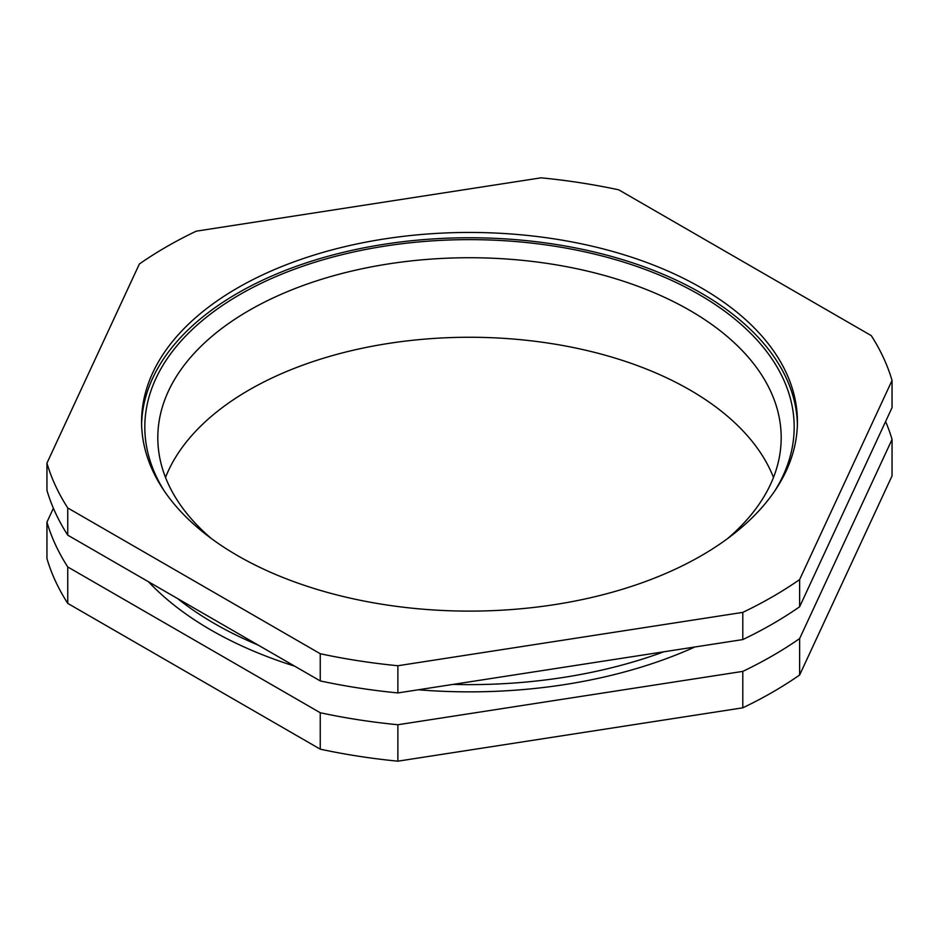 <?xml version="1.0" encoding="UTF-8"?>
<svg xmlns="http://www.w3.org/2000/svg" width="939" height="939" viewBox="0 0 939 939"><rect width="100%" height="100%" fill="white"/><g stroke="black" fill="none" stroke-linecap="round" stroke-linejoin="round"><path stroke-width="1.41" d="M164.302 491.038A324.683 187.448 180 0 1 295.175 268.941A324.683 187.448 180 0 1 699.086 294.541A324.683 187.448 180 0 1 774.698 491.038M727.655 538.528A311.689 179.959 0 0 0 781.189 437.691A311.689 179.959 0 0 0 689.895 310.445A311.689 179.959 0 0 0 350.224 271.43A311.689 179.959 0 0 0 157.811 437.691A311.689 179.959 0 0 0 211.345 538.528M701.374 287.909A327.922 189.326 0 0 0 344.003 246.863A327.922 189.326 0 0 0 141.578 421.787A327.922 189.326 0 0 0 237.626 555.653A327.922 189.326 0 0 0 594.997 596.699A327.922 189.326 0 0 0 797.422 421.787A327.922 189.326 0 0 0 701.374 287.909M797.399 424.428A327.922 189.326 0 0 0 701.374 293.214A327.922 189.326 0 0 0 346.127 251.664A327.922 189.326 0 0 0 141.601 424.428M773.49 477.458A311.689 179.959 0 0 0 689.895 389.967A311.689 179.959 0 0 0 382.971 344.331A311.689 179.959 0 0 0 165.51 477.458M397.878 692.935L397.878 665.739L742.796 612.381L742.796 639.576L397.878 692.935A428.571 247.438 180 0 1 320.246 680.928L67.749 535.148L67.749 507.952L320.246 653.732L320.246 680.928M799.629 606.77L799.629 579.574L892.05 380.436L892.05 407.632L799.629 606.77A428.571 247.438 180 0 1 742.796 639.576M892.05 380.436A428.571 247.438 0 0 0 871.251 335.61L618.754 189.831A428.571 247.438 0 0 0 541.122 177.823L196.204 231.182A428.571 247.438 0 0 0 139.371 263.988L46.95 463.127L46.95 490.334A428.571 247.438 180 0 0 67.749 535.148M46.95 463.127A428.571 247.438 0 0 0 67.749 507.952M742.796 612.381A428.571 247.438 0 0 0 799.629 579.574M320.246 653.732A428.571 247.438 0 0 0 397.878 665.739M53.394 508.245L46.95 522.143L46.95 558.564A428.571 247.438 0 0 0 67.749 603.39L67.749 566.956L320.246 712.736L320.246 749.169A428.571 247.438 0 0 0 397.878 761.177L397.878 724.744L742.796 671.385L742.796 707.818A428.571 247.438 0 0 0 799.629 675.012L799.629 638.579L892.05 439.44L892.05 475.873L799.629 675.012M397.878 761.177L742.796 707.818M67.749 603.39L320.246 749.169M46.95 522.143A428.571 247.438 0 0 0 67.749 566.956M892.05 439.44A428.571 247.438 0 0 0 885.606 421.529M742.796 671.385A428.571 247.438 0 0 0 799.629 638.579M320.246 712.736A428.571 247.438 0 0 0 397.878 724.744M258.225 645.116A360.388 208.071 180 0 1 214.667 623.684A360.388 208.071 180 0 1 177.53 598.53M294.682 666.162A365.588 211.075 180 0 1 210.993 630.046A365.588 211.075 180 0 1 148.421 581.722M663.767 651.807A360.388 208.071 180 0 1 453.032 684.402M694.848 646.994A365.588 211.075 180 0 1 418.278 689.778"/></g></svg>
